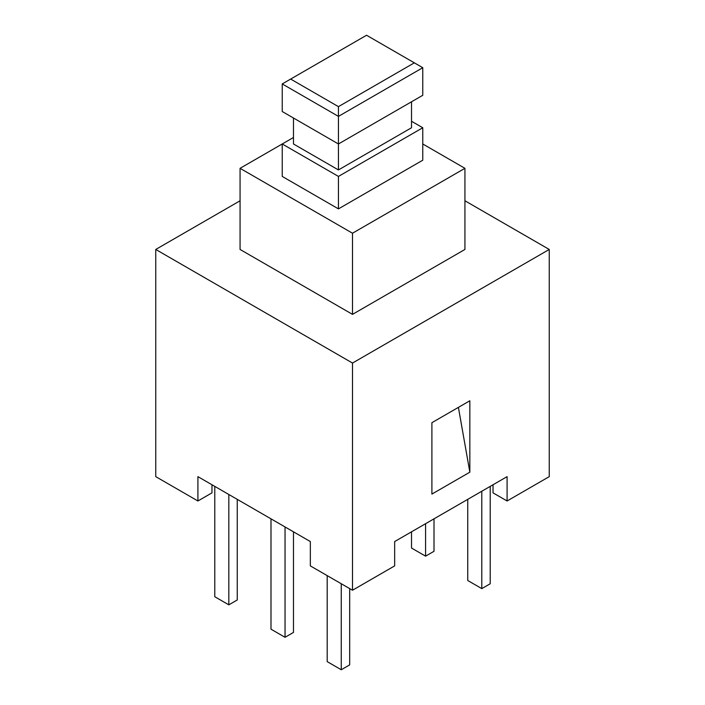 <?xml version="1.0" encoding="UTF-8"?>
<svg xmlns="http://www.w3.org/2000/svg" width="705" height="705" viewBox="0 0 705 705"><rect width="100%" height="100%" fill="white"/><g stroke="black" fill="none" stroke-linecap="round" stroke-linejoin="round"><path stroke-width="1.06" d="M411.526 121.26L422.771 127.746L338.444 176.426L282.229 143.979L240.07 168.319L352.5 233.223L464.93 168.319L422.771 143.979M464.93 168.319L464.93 249.455L352.5 314.368L240.07 249.455L240.07 168.319M352.5 233.223L352.5 314.368M290.663 79.066L366.556 35.25L422.771 67.706L422.771 95.29L338.444 143.979L282.229 111.522L282.229 83.93L290.663 79.066L338.444 106.649L338.444 116.387L422.771 67.706M414.337 62.833L338.444 106.649M282.229 83.93L338.444 116.387L338.444 169.94L411.526 127.746L411.526 101.784M293.474 118.008L293.474 143.979L338.444 169.94M338.444 176.426L338.444 208.883L282.229 176.426L282.229 143.979L293.474 137.484M338.444 208.883L422.771 160.202L422.771 127.746M469.847 472.183L431.901 494.082L431.901 422.683L469.847 400.775L469.847 472.183L458.4 407.384M464.93 200.775L549.248 249.455L352.5 363.049L155.752 249.455L240.07 200.775M493.033 484.758L493.033 492.865L507.089 500.982L507.089 476.642L394.659 541.555L394.659 565.895L352.5 590.235L310.341 565.895L310.341 541.555L197.911 476.642L197.911 500.982L211.967 492.865L211.967 484.758M237.259 499.36L237.259 599.973L228.825 604.837L214.778 596.73L214.778 486.379M228.825 494.496L228.825 604.837M411.526 531.817L411.526 548.041L425.582 556.157L434.007 551.292L434.007 518.836M425.582 523.7L425.582 556.157M467.741 499.36L467.741 580.497L481.788 588.613L490.222 583.749L490.222 486.379M481.788 491.244L481.788 588.613M349.689 588.613L349.689 664.885L341.255 669.75L327.199 661.634L327.199 575.633M341.255 583.74L341.255 669.75M293.474 531.817L293.474 632.429L285.04 637.294L270.993 629.177L270.993 518.836M285.04 526.943L285.04 637.294M155.752 249.455L155.752 476.642L197.911 500.982M507.089 500.982L549.248 476.642L549.248 249.455M352.5 363.049L352.5 590.235"/></g></svg>
